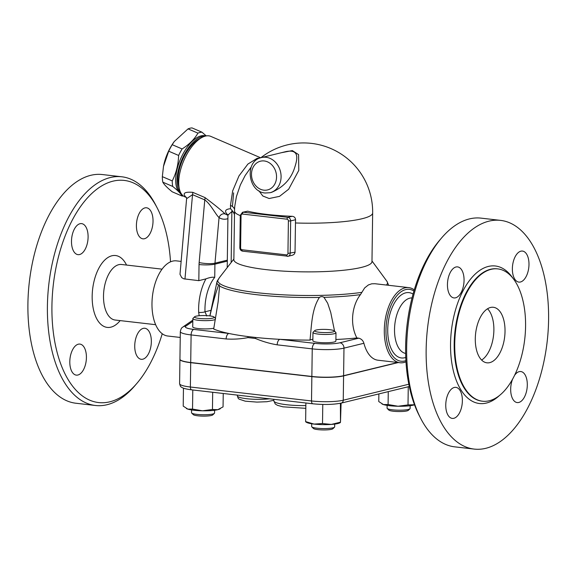 <?xml version="1.0" encoding="UTF-8"?>
<svg xmlns="http://www.w3.org/2000/svg" width="577" height="577" viewBox="0 0 577 577"><rect width="100%" height="100%" fill="white"/><g stroke="black" fill="none" stroke-linecap="round" stroke-linejoin="round"><path stroke-width="0.87" d="M490.544 307.469A27.956 14.62 -83.4 0 1 493.349 307.281A27.956 14.62 -83.4 0 1 504.68 336.723A27.956 14.62 -83.4 0 1 486.959 362.825A27.956 14.62 -83.4 0 1 475.398 336.038A27.956 14.62 -83.4 0 1 490.544 307.469M487.536 308.767A27.956 14.62 -83.4 0 1 493.537 335.446A27.956 14.62 -83.4 0 1 481.636 360.062M489.238 400.77A66.6 34.829 96.6 0 0 525.322 332.756A66.6 34.829 96.6 0 0 497.814 268.896A66.6 34.829 96.6 0 0 455.563 331.032A66.6 34.829 96.6 0 0 482.538 401.217A66.6 34.829 96.6 0 0 489.238 400.77M485.784 448.315A115.111 60.196 96.6 0 0 548.15 330.758A115.111 60.196 96.6 0 0 500.605 220.385A115.111 60.196 96.6 0 0 427.579 327.779A115.111 60.196 96.6 0 0 474.2 449.086A115.111 60.196 96.6 0 0 485.784 448.315M514.619 375.274A15.622 8.172 -83.4 0 1 519.206 371.646A15.622 8.172 -83.4 0 1 520.779 371.538A15.622 8.172 -83.4 0 1 527.111 387.989A15.622 8.172 -83.4 0 1 517.208 402.573A15.622 8.172 -83.4 0 1 512.527 379.298M512.369 268.608A15.622 8.172 -83.4 0 1 522.459 251.067A15.622 8.172 -83.4 0 1 528.792 267.519A15.622 8.172 -83.4 0 1 518.889 282.103A15.622 8.172 -83.4 0 1 512.369 268.608M455.534 297.826A15.622 8.172 -83.4 0 1 453.962 297.927A15.622 8.172 -83.4 0 1 447.637 281.475A15.622 8.172 -83.4 0 1 457.539 266.891A15.622 8.172 -83.4 0 1 464.002 281.864A15.622 8.172 -83.4 0 1 455.534 297.826M462.372 400.856A15.622 8.172 -83.4 0 1 452.281 418.404A15.622 8.172 -83.4 0 1 445.949 401.953A15.622 8.172 -83.4 0 1 455.852 387.362A15.622 8.172 -83.4 0 1 462.372 400.856M481.11 218.142A115.111 60.196 96.6 0 0 441.6 237.94A115.111 60.196 96.6 0 0 420.792 418.57L419.356 415.786A111.823 58.479 -83.4 0 1 439.566 240.32M420.792 418.57A115.111 60.196 96.6 0 0 454.712 446.843L474.207 449.086M412.036 297.941A27.956 14.62 96.6 0 0 394.87 324.086A27.956 14.62 96.6 0 0 405.645 353.449M405.768 357.43A32.889 17.202 -83.4 0 1 404.765 357.733A32.889 17.202 -83.4 0 1 388.249 322.377A32.889 17.202 -83.4 0 1 413.06 294.09M405.919 360.611A36.178 18.918 -83.4 0 1 404.722 360.978A36.178 18.918 -83.4 0 1 386.561 321.995A36.178 18.918 -83.4 0 1 413.925 291.024M414.264 289.892A37.822 19.777 96.6 0 0 408.74 287.613A37.822 19.777 96.6 0 0 384.765 322.925A37.822 19.777 96.6 0 0 400.092 362.76A37.822 19.777 96.6 0 0 403.893 362.507A37.822 19.777 96.6 0 0 405.984 361.793M400.092 362.76L377.921 360.207A37.822 19.777 -83.4 0 1 363.907 343.272C363.099 340.56 361.382 338.865 358.75 338.18L356.889 337.963C349.597 324.195 352.035 305.197 360.466 294.631L364.642 287.937L368.364 284.959L371.711 283.805L374.942 283.725L408.74 287.613M312.871 339.218A14.8 2.395 0.8 0 0 310 340.113A94.556 15.283 -179.2 0 1 279.888 339.334A94.556 15.283 -179.2 0 1 255.705 337.466L247.894 336.571A94.556 15.283 -179.2 0 1 228.838 333.456A94.556 15.283 -179.2 0 1 213.692 329.027L218.128 301.879L219.585 285.954A85.728 13.855 0.8 0 0 319.377 297.443C320.87 296.376 322.406 296.34 323.985 297.335L327.664 303.221L330.744 312.453L334.573 331.198M213.843 328.212A11.511 1.861 -179.2 0 1 200.919 328.789A11.511 1.861 -179.2 0 1 192.732 326.899L192.848 318.619A11.511 1.861 0.8 0 0 202.7 320.603A11.511 1.861 0.8 0 0 215.394 319.456M194.651 316.759A9.867 1.594 -179.2 0 1 209.624 315.879A9.867 1.594 -179.2 0 1 214.117 317.033A9.867 1.594 -179.2 0 1 204.359 318.756A9.867 1.594 -179.2 0 1 194.651 316.759L193.006 318.316A11.511 1.861 0.8 0 0 192.848 318.619M209.934 315.915L210.165 314.963C212.733 303.502 215.517 293.578 218.532 285.197C219.145 284.454 219.498 284.706 219.585 285.954M356.889 337.963A94.556 15.283 -179.2 0 1 335.893 339.5M335.987 332.77L335.872 341.043A11.511 1.861 -179.2 0 1 324.332 342.745A11.511 1.861 -179.2 0 1 312.849 340.726L312.965 332.446A11.511 1.861 0.8 0 0 324.454 334.465A11.511 1.861 0.8 0 0 335.987 332.77A11.511 1.861 0.8 0 0 335.836 332.46L334.234 330.859A9.867 1.594 -179.2 0 1 324.476 332.583A9.867 1.594 -179.2 0 1 314.768 330.585A9.867 1.594 -179.2 0 1 316.146 330.022A9.867 1.594 -179.2 0 1 326.452 329.445A9.867 1.594 -179.2 0 1 334.234 330.859M314.768 330.585L313.123 332.143A11.511 1.861 0.8 0 0 312.965 332.446M310 340.113C311.652 325.132 311.63 309.496 319.377 297.443M210.165 314.963L216.916 282.002A85.728 13.855 0.8 0 0 218.532 285.197M193.793 329.424A4.933 2.582 96.6 0 0 191.102 334.927L226.148 338.966A4.933 2.582 -83.4 0 1 228.838 333.456L193.793 329.424A18.089 2.921 -179.2 0 1 185.78 326.185A4.933 4.746 -124.7 0 0 182.909 326.993C182.491 327.686 181.329 326.964 180.32 331.624L179.937 359.204A23.022 3.722 0.8 0 0 190.713 362.515L311.854 376.456A23.022 3.722 0.8 0 0 343.589 375.714L397.82 362.5M398.274 362.551L343.589 375.879A23.022 3.722 -179.2 0 1 311.854 376.622L190.713 362.673A23.022 3.722 -179.2 0 1 179.937 359.37A23.022 3.722 -179.2 0 1 179.945 359.291M408.264 386.756L408.011 404.917L414.51 404.765M414.517 404.787A17.267 2.791 -179.2 0 1 413.291 405.148A17.267 2.791 -179.2 0 1 398.029 406.244L408.011 404.917M183.457 388.17L183.212 406.114L187.85 409.122A17.267 2.791 -179.2 0 1 186.544 408.588A17.267 2.791 -179.2 0 1 186.421 408.516M187.85 409.122L192.53 409.086L202.469 410.802A17.267 2.791 -179.2 0 1 187.85 409.122M192.797 389.98L192.53 409.086M202.469 410.802L212.451 409.482L217.731 409.706A17.267 2.791 -179.2 0 1 202.469 410.802M212.689 392.266L212.451 409.482M378.873 393.918L378.764 401.549L383.409 404.556A17.267 2.791 -179.2 0 1 382.104 404.023A17.267 2.791 -179.2 0 1 381.981 403.95M388.263 391.632L388.09 404.527L398.029 406.244A17.267 2.791 -179.2 0 1 383.409 404.556L388.09 404.527M410.146 405.703L410.11 408.494A11.511 1.861 -179.2 0 1 409.951 408.797A11.511 1.861 -179.2 0 1 392.475 409.821A11.511 1.861 -179.2 0 1 387.239 408.48A11.511 1.861 -179.2 0 1 387.088 408.17L387.131 405.379M387.239 408.48L388.84 410.081A9.867 1.594 0.8 0 0 393.334 411.235A9.867 1.594 0.8 0 0 408.307 410.348L409.951 408.797M220.284 408.718L219.657 409.05A17.267 2.791 -179.2 0 1 217.731 409.706L223.054 406.893L223.241 393.478M214.594 410.269L214.55 413.053A11.511 1.861 -179.2 0 1 214.392 413.356A11.511 1.861 -179.2 0 1 203.017 414.755A11.511 1.861 -179.2 0 1 191.687 413.038A11.511 1.861 -179.2 0 1 191.535 412.735L191.571 409.944M191.687 413.038L193.281 414.639A9.867 1.594 0.8 0 0 202.996 416.111A9.867 1.594 0.8 0 0 212.747 414.913L214.392 413.356M305.889 402.991L305.63 421.599L314.047 424.088L322.514 423.54L331.299 424.427A17.267 2.791 -179.2 0 1 314.047 424.088A17.267 2.791 -179.2 0 1 306.661 422.414L305.774 421.91M322.781 404.434L322.514 423.54M340.322 422.588L339.774 422.876A17.267 2.791 -179.2 0 1 331.299 424.427L340.48 422.191L341.101 403.128M340.401 403.287L340.48 422.191M334.71 424.095L334.674 426.879A11.511 1.861 -179.2 0 1 334.516 427.182A11.511 1.861 -179.2 0 1 323.134 428.581A11.511 1.861 -179.2 0 1 311.804 426.865A11.511 1.861 -179.2 0 1 311.652 426.562L311.695 423.77M311.804 426.865L313.405 428.466A9.867 1.594 0.8 0 0 323.12 429.937A9.867 1.594 0.8 0 0 332.871 428.74L334.516 427.182M279.888 339.334A4.933 2.582 96.6 0 0 277.191 344.837L312.244 348.876A23.022 3.722 0.8 0 0 343.979 348.133A4.933 4.126 -103.7 0 0 339.867 342.781A18.089 2.921 -179.2 0 1 314.934 343.365L279.888 339.334M255.705 337.466A4.933 2.337 111.1 0 0 255.431 338.468C262.6 341.497 269.856 343.625 277.191 344.837M226.148 338.966C233.497 339.442 240.789 338.987 248.016 337.61A4.933 2.69 -98.7 0 1 247.894 336.571M257.205 158.293L260.011 158.011L257.205 158.293L247.886 164.077L238.986 175.898L232.661 190.886L230.475 205.376L230.555 208.701C225.297 209.213 224.208 211.11 227.266 214.399L227.944 214.947M186.371 197.478L184.835 196.815A32.889 15.24 -66.8 0 1 179.425 189.213A32.889 15.24 -66.8 0 1 201.539 137.687A32.889 15.24 -66.8 0 1 205.448 136.078A32.889 15.24 -66.8 0 1 210.778 136.374L260.667 157.788M227.944 215.322L225.34 214.06C220.515 209.588 213.728 204.099 204.986 197.579L192.747 192.329C184.496 191.694 182.217 193.295 185.909 197.132L186.321 197.384M201.539 137.687L198.488 139.432A29.6 13.711 113.2 0 0 178.589 185.801L179.425 189.213M205.044 136.186A31.245 14.475 113.2 0 0 202.39 136.453A31.245 14.475 113.2 0 0 180.846 162.144A31.245 14.475 113.2 0 0 180.745 192.79M205.737 136.013A31.245 14.475 113.2 0 0 180.486 159.158A31.245 14.475 113.2 0 0 181.099 193.41M183.335 195.949A34.122 15.81 -66.8 0 1 182.173 196.079C180.839 193.641 177.694 190.424 172.725 186.436A34.122 15.81 -66.8 0 1 172.242 180.897C176.187 173.194 178.307 164.712 178.618 155.451A34.122 15.81 -66.8 0 1 182.116 148.945C189.206 144.452 194.485 139.187 197.94 133.136A34.122 15.81 -66.8 0 1 199.981 132.465A34.122 15.81 -66.8 0 1 201.921 132.169L206.277 135.905M182.173 196.079L172.256 191.824C167.294 187.828 164.149 184.611 162.815 182.181A34.122 15.81 113.2 0 1 162.332 176.649L163.493 166.371L168.708 151.196A34.122 15.81 113.2 0 1 172.206 144.69L174.268 141.509L188.03 128.887A34.122 15.81 113.2 0 1 190.064 128.209A34.122 15.81 113.2 0 1 192.011 127.914L201.921 132.169M163.493 166.371L163.579 165.952A30.422 14.093 -66.8 0 1 173.756 142.23L174.268 141.509M172.725 186.436L162.815 182.181M172.242 180.897L162.332 176.649M178.618 155.451L168.708 151.196M182.116 148.945L172.206 144.69M197.94 133.136L188.03 128.887M230.475 205.376A9.867 6.051 179.3 0 1 234.572 209.667M234.767 206.256L236.419 196.569L240.357 184.95L245.153 175.531L251.204 167.005M295.568 219.722L290.664 220.912A3.289 2.755 -103.7 0 0 287.923 217.349L243.364 212.221A3.289 2.755 -103.7 0 0 242.542 212.271L247.627 211.182A68.75 11.107 0.8 0 0 292.186 216.31C294.256 216.541 295.381 217.673 295.568 219.722A62.403 32.629 96.6 0 0 295.474 222.974L295.02 252.668L294.003 254.428L292.611 255.171L288.204 256.246A3.289 2.755 -103.7 0 0 290.209 253.368L290.664 220.912L288.399 220.969L287.945 253.418L295.063 252.185M258.871 190.763L262.823 196L269.134 198.517L279.528 196.36L288.659 189.227L298.785 170.417L298.583 154.622L292.344 150.575L281.309 152.732M295.474 222.974A69.067 11.158 -179.2 0 0 372.655 212.963L371.97 261.648A69.067 11.158 -179.2 0 1 302.759 271.839A69.067 11.158 -179.2 0 1 233.858 259.715L234.536 211.038A69.067 11.158 -179.2 0 0 240.277 215.596M286.012 151.585C300.069 148.794 297.343 159.627 294.407 168.397C290.729 179.353 283.141 187.33 271.644 192.321L270.05 192.711A18.089 15.139 -103.7 0 0 280.472 171.549A18.089 15.139 -103.7 0 0 261.482 157.564L286.012 151.585M234.486 214.673L233.425 212.206L230.555 208.701M225.34 214.06A4.933 4.176 -57 0 0 219.058 217.587C221.748 219.303 224.698 219.664 227.901 218.669M204.986 197.579A4.933 2.286 -66.8 0 1 204.777 199.909C210.677 204.07 215.553 214.435 219.058 217.587L214.969 263.177A11.511 9.636 76.3 0 0 214.918 264.158L227.309 261.136M186.27 197.305A4.933 4.176 -57 0 0 185.909 197.132M192.747 192.329A4.933 2.286 -66.8 0 1 192.538 194.658L204.777 199.909L199.152 262.557A23.022 19.265 -103.7 0 0 199.043 264.533L198.82 280.653L183.868 278.842L181.726 277.638L180.002 274.327L186.609 198.683L192.538 194.658L184.957 279.059M227.908 214.731A4.933 3.952 -48.7 0 0 227.266 214.399M228.225 214.976L227.85 214.579L227.951 215.091L231.86 211.535A4.933 2.286 113.2 0 0 232.084 210.244M361.837 292.366A84.869 13.718 -179.2 0 1 268.341 293.816A84.869 13.718 -179.2 0 1 217.803 280.126A4.933 4.868 -168.4 0 0 216.916 282.002L210.136 314.602A11.511 1.406 10.9 0 1 210.266 314.443M217.803 280.126L219.411 277.674A4.933 3.101 -143.7 0 0 219.339 277.761A4.933 3.101 -143.7 0 0 219.274 277.862M219.411 277.674L221.171 275.344M206.768 316.045L205.008 311.789A4.602 1.125 177.7 0 1 198.668 312.388L199.188 315.734M198.82 280.653L205.924 278.879C209.595 277.45 212.531 276.946 214.731 277.357L214.918 264.158A11.511 1.861 -179.2 0 1 199.043 264.533M180.24 337.451L167.77 336.016A37.822 19.777 -83.4 0 1 152.443 296.181A37.822 19.777 -83.4 0 1 176.418 260.869L180.976 261.395M162.058 269.149L121.574 264.49A27.956 14.62 96.6 0 0 103.853 290.592A27.956 14.62 96.6 0 0 115.184 320.033L155.66 324.692M126.551 265.059L126.212 264.403A36.178 18.918 96.6 0 0 94.101 280.992A36.178 18.918 96.6 0 0 110.914 327.159A36.178 18.918 96.6 0 0 119.677 321.165L120.16 320.603M162.245 333.737A111.823 58.479 -83.4 0 1 136.958 383.279A111.823 58.479 -83.4 0 1 109.875 401.794A111.823 58.479 -83.4 0 1 57.895 259.102A111.823 58.479 -83.4 0 1 157.153 207.843A111.823 58.479 -83.4 0 1 170.518 261.835M69.803 361.635A15.622 8.172 -83.4 0 1 79.893 344.087A15.622 8.172 -83.4 0 1 86.225 360.538A15.622 8.172 -83.4 0 1 76.33 375.129A15.622 8.172 -83.4 0 1 69.803 361.635M80.008 223.717A15.622 8.172 -83.4 0 1 81.581 223.616A15.622 8.172 -83.4 0 1 87.906 240.075A15.622 8.172 -83.4 0 1 77.996 254.652A15.622 8.172 -83.4 0 1 71.548 239.671A15.622 8.172 -83.4 0 1 80.008 223.717M153.028 221.279A15.622 8.172 -83.4 0 1 142.937 238.828A15.622 8.172 -83.4 0 1 136.605 222.376A15.622 8.172 -83.4 0 1 146.5 207.785A15.622 8.172 -83.4 0 1 153.028 221.279M142.822 359.197A15.622 8.172 -83.4 0 1 141.25 359.298A15.622 8.172 -83.4 0 1 134.924 342.839A15.622 8.172 -83.4 0 1 144.834 328.263A15.622 8.172 -83.4 0 1 151.282 343.243A15.622 8.172 -83.4 0 1 142.822 359.197M157.153 207.843L155.718 205.059A115.111 60.196 96.6 0 0 121.79 176.786L102.302 174.542A115.111 60.196 96.6 0 0 29.333 282.009A115.111 60.196 96.6 0 0 75.976 403.244L95.465 405.494A115.111 60.196 96.6 0 0 107.048 404.722A115.111 60.196 96.6 0 0 134.924 385.66L136.958 383.279M121.79 176.786A115.111 60.196 96.6 0 0 48.829 284.252A115.111 60.196 96.6 0 0 95.465 405.494M481.983 401.152A66.6 34.829 -83.4 0 1 455.008 330.967A66.6 34.829 -83.4 0 1 497.251 268.832M512.845 278.15A69.233 36.207 96.6 0 0 453.378 318.468A69.233 36.207 96.6 0 0 486.418 403.049A69.233 36.207 96.6 0 0 499.321 395.627M185.78 326.185L192.812 321.324M358.75 338.18L339.867 342.781M323.985 297.335A85.728 13.855 0.8 0 0 360.466 294.631M388.271 285.254A85.728 13.855 0.8 0 0 388.271 284.338L388.458 285.276M408.826 384.232L343.25 400.222A23.022 3.722 -179.2 0 1 311.515 400.957L190.374 387.016A23.022 3.722 -179.2 0 1 179.598 383.712C180.219 385.977 180.724 387.037 181.113 386.878C181.885 387.593 183.421 388.768 191.744 389.857A3.289 1.717 -83.4 0 1 190.374 387.016L190.713 362.673M343.589 375.879L343.25 400.222A3.289 2.755 -103.7 0 1 341.245 403.092L409.288 386.503M269.473 398.801A19.733 3.188 -179.2 0 1 248.557 398.909A19.733 3.188 -179.2 0 1 237.363 395.88L237.371 395.108M191.744 389.857L312.885 403.799A3.289 1.717 -83.4 0 1 311.515 400.957L311.854 376.622M314.934 343.365A4.933 2.582 96.6 0 0 312.244 348.876L311.854 376.456M343.589 375.714L343.979 348.133L363.907 343.272M180.32 331.624A23.022 3.722 0.8 0 0 191.102 334.927L190.713 362.515M248.016 337.61L255.431 338.468M371.985 260.963L386.878 281.244A84.869 13.718 -179.2 0 1 386.417 285.045M287.945 253.418A1.644 1.378 76.3 0 1 286.531 254.883L241.972 249.754A1.644 1.378 76.3 0 1 240.602 247.973L239.83 247.735L240.284 215.286L241.056 215.517A1.644 1.378 76.3 0 1 242.47 214.06A1.644 0.858 96.6 0 1 243.364 212.221L247.627 211.182M242.47 214.06L287.029 219.188A1.644 1.378 76.3 0 1 288.399 220.969M292.186 216.31L287.923 217.349A1.644 0.858 96.6 0 0 287.029 219.188M286.531 254.883A1.644 0.858 96.6 0 0 287.216 256.303A1.644 0.858 96.6 0 0 287.382 256.289A3.289 2.755 -103.7 0 0 288.204 256.246L242.657 251.175A1.644 0.858 96.6 0 0 242.823 251.161M241.972 249.754A1.644 0.858 96.6 0 0 242.657 251.175C240.883 250.779 239.945 249.632 239.83 247.735M240.602 247.973L241.056 215.517M263.812 190.165A14.8 12.384 76.3 0 1 253.267 167.013A14.8 12.384 76.3 0 1 274.969 169.508A14.8 12.384 76.3 0 1 263.812 190.165M232.408 206.472L233.635 192.877M231.153 262.528L231.86 211.535L233.425 212.206M214.731 277.357A33.214 17.368 -83.4 0 0 205.008 311.789L210.966 310.339M205.924 278.879A37.822 19.777 96.6 0 0 198.668 312.388M199.152 262.557A11.511 2.38 5.1 0 0 214.969 263.177L227.316 260.162M305.853 405.581A27.133 4.385 -179.2 0 1 273.823 400.82L275.229 403.958L277.465 405.328L282.903 406.821L305.817 408.328M497.771 268.896L497.215 268.832M441.578 237.969L439.544 240.349M500.533 220.378L481.038 218.135M214.117 317.033L215.56 318.482M273.83 400.294L266.978 401.715L256.902 402.097L245.247 401.174L239.015 399.104L238.157 398.253L237.363 395.88M341.245 403.092C333.391 404.636 323.935 404.874 312.885 403.799M179.937 359.37L179.598 383.712M182.909 326.993L192.826 320.134M386.878 281.244L388.271 284.338M372.655 212.963A69.067 69.067 0 0 0 260.891 157.723M234.767 206.263A69.067 69.067 0 0 0 234.536 211.038M240.284 215.286L242.542 212.271M261.482 157.564C244.287 160.882 247.778 191.961 265.182 193.006L270.05 192.711M186.472 197.428L186.609 198.683M233.865 259.037L219.339 277.761L216.916 282.002M227.951 215.091L227.215 267.584M210.136 314.602L209.877 315.907M273.844 399.306L273.823 400.82"/></g></svg>
